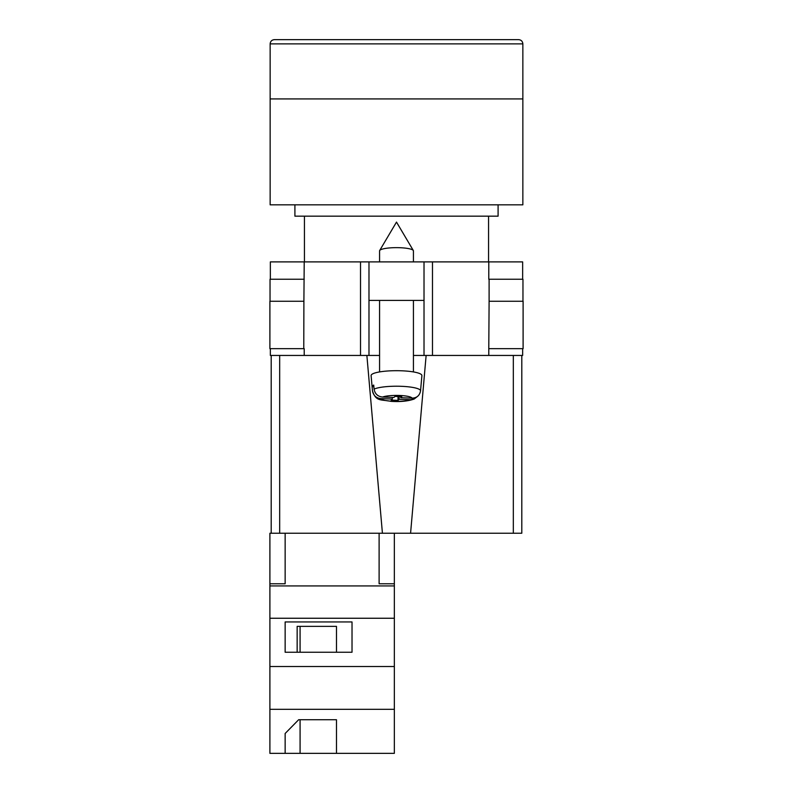 <?xml version="1.0" encoding="UTF-8"?>
<svg xmlns="http://www.w3.org/2000/svg" width="793" height="793" viewBox="0 0 793 793"><rect width="100%" height="100%" fill="white"/><g stroke="black" fill="none" stroke-linecap="round" stroke-linejoin="round"><path stroke-width="1.19" d="M522.646 348.662L522.646 355.442L413.431 355.442L424.017 355.442L424.017 300.408L368.983 300.408L368.983 355.442L379.569 355.442L360.518 355.442L360.518 261.888L270.354 261.888L270.354 279.245M270.354 348.662L270.354 355.442L360.518 355.442M424.017 300.408L424.017 261.888L368.983 261.888L368.983 300.408M360.518 261.888L368.983 261.888M424.017 261.888L522.646 261.888L522.646 279.245M523.102 348.662L488.785 348.662L489.103 301.251L523.102 301.251L523.102 348.662M304.215 348.662L304.215 355.442M303.769 348.662L269.898 348.662L269.898 301.251L303.897 301.251L303.769 348.662M488.785 279.245L488.785 261.888M303.897 301.251L304.215 261.888M270.036 301.251L270.036 279.245L304.215 279.245M522.964 301.251L522.964 279.245L489.103 279.245L489.103 301.251M379.569 261.888L379.569 250.875A16.931 3.231 0 0 1 379.678 250.509A16.931 3.231 0 0 1 379.877 250.261A16.931 3.231 0 0 1 396.5 247.644A16.931 3.231 0 0 1 413.322 250.509A16.931 3.231 0 0 1 413.431 250.875L413.431 261.888M399.087 396.569L399.087 399.305L410.437 399.731L414.164 399.038C408.058 401.189 400.336 401.952 390.999 401.347C380.799 399.295 376.001 401.833 372.462 390.88A24.038 4.589 0 0 1 372.462 390.731L372.105 386.667A24.395 4.659 0 0 1 372.551 385.864A24.395 4.659 0 0 1 373.721 385.081L374.078 389.145A24.038 4.589 0 0 1 401.089 386.3A24.038 4.589 0 0 1 420.538 390.87C419.675 395.548 416.84 397.977 412.053 398.145L400.703 397.719L401.783 396.669L394.983 396.421L393.913 397.471L382.563 397.045C377.775 396.53 374.95 393.893 374.078 389.145M420.538 390.87L421.896 375.614A25.396 4.847 180 0 0 399.147 370.718A25.396 4.847 180 0 0 371.57 374.613A25.396 4.847 180 0 0 371.104 375.614L372.462 390.88M399.087 399.305L398.017 400.356L391.217 400.108L392.297 399.057L380.947 398.631A15.602 2.974 180 0 0 393.526 401.308A15.602 2.974 180 0 0 410.437 399.731M414.164 399.038L417.336 396.559M372.462 390.731C373.325 395.469 376.16 398.106 380.947 398.631M398.017 396.53L398.017 400.356M392.297 397.412L392.297 399.057M372.105 386.667L373.87 386.736M400.703 396.629L400.703 397.719M394.349 753.35L269.898 753.35L269.898 709.329L394.349 709.329L394.349 753.35M285.143 733.485L285.143 753.35L285.143 733.485L298.664 719.727L336.48 719.727L336.48 753.35L336.48 719.727M279.671 355.442L279.671 533.233L269.898 533.233L269.898 709.329M379.113 533.233L379.113 583.777L394.349 583.777L394.349 618.253L269.898 618.253M394.349 618.253L394.349 666.516L269.898 666.516M352.023 621.95L285.143 621.95L285.143 652.242L352.023 652.242L352.023 621.95L352.023 652.242M269.898 583.777L285.143 583.777L285.143 533.233M394.349 585.928L269.898 585.928M394.349 666.516L394.349 709.329M394.349 583.777L394.349 533.233M336.48 652.242L336.48 626.361L297.147 626.361L297.147 652.242M285.143 652.242L285.143 621.95M297.147 626.361L300.081 626.361L300.081 652.242M300.081 719.727L300.081 753.35M522.855 43.883L522.855 98.917L270.145 98.917L522.855 98.917L522.855 204.822L270.145 204.822L270.145 43.883C270.393 41.315 271.801 39.898 274.378 39.65L518.622 39.65C521.199 39.898 522.607 41.315 522.855 43.883L270.145 43.883M294.907 204.822L294.907 216.172L498.093 216.172L498.093 204.822M521.804 465.501L521.804 355.442L521.804 533.233L513.329 533.233L513.329 355.442M426.128 355.442L410.576 533.233L513.329 533.233M410.576 533.233L382.424 533.233L366.872 355.442M279.671 533.233L382.424 533.233M271.196 533.233L271.196 355.442M432.482 355.442L432.482 261.888M488.785 355.442L488.785 348.662M412.053 398.145A15.602 2.974 180 0 0 399.474 395.469A15.602 2.974 180 0 0 382.563 397.045M413.322 250.509L396.5 222.09L379.678 250.509M379.569 300.408L379.569 371.917M413.431 300.408L413.431 371.917M488.567 216.172L488.567 261.888M304.433 216.172L304.433 261.888"/></g></svg>
